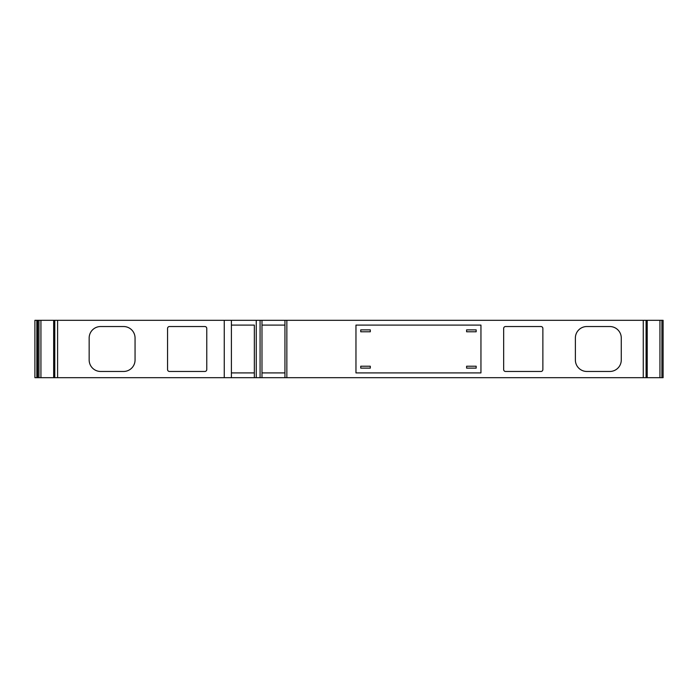 <?xml version="1.0" encoding="UTF-8"?>
<svg xmlns="http://www.w3.org/2000/svg" width="698" height="698" viewBox="0 0 698 698"><rect width="100%" height="100%" fill="white"/><g stroke="black" fill="none" stroke-linecap="round" stroke-linejoin="round"><path stroke-width="1.05" d="M224.259 320.312L224.259 377.688L34.9 377.688L34.9 320.312L663.1 320.312L663.1 377.688L661.905 377.688L661.905 320.312M370.306 366.214L370.306 368.125L360.744 368.125L360.744 366.214L370.306 366.214M476.167 366.214L476.167 368.125L466.604 368.125L466.604 366.214L476.167 366.214M466.604 331.786L476.167 331.786L476.167 329.875L466.604 329.875L466.604 331.786M360.744 331.786L370.306 331.786L370.306 329.875L360.744 329.875L360.744 331.786M231.396 325.094L254.342 325.094L254.342 377.688L286.852 377.688L286.852 320.312M286.852 377.688L661.905 377.688M503.659 369.556A1.911 1.911 0 0 0 505.579 371.467L540.95 371.467A1.911 1.911 0 0 0 542.87 369.556L542.87 328.444A1.911 1.911 0 0 0 540.95 326.533L505.579 326.533A1.911 1.911 0 0 0 503.659 328.444L503.659 369.556M621.272 359.994A11.473 11.473 0 0 1 609.799 371.467L586.852 371.467A11.473 11.473 0 0 1 575.379 359.994L575.379 338.007A11.473 11.473 0 0 1 586.852 326.533L609.799 326.533A11.473 11.473 0 0 1 621.272 338.007L621.272 359.994M355.963 325.094L480.948 325.094L480.948 372.906L355.963 372.906L355.963 325.094M254.342 372.906L231.396 372.906M254.342 325.094L254.342 377.688L231.396 377.688L231.396 320.312M284.941 372.906L261.986 372.906M261.986 325.094L284.941 325.094M89.161 338.007A11.473 11.473 0 0 1 100.634 326.533L123.581 326.533A11.473 11.473 0 0 1 135.054 338.007L135.054 359.994A11.473 11.473 0 0 1 123.581 371.467L100.634 371.467A11.473 11.473 0 0 1 89.161 359.994L89.161 338.007M167.564 369.556A1.911 1.911 0 0 0 169.474 371.467L204.854 371.467A1.911 1.911 0 0 0 206.765 369.556L206.765 328.444A1.911 1.911 0 0 0 204.854 326.533L169.474 326.533A1.911 1.911 0 0 0 167.564 328.444L167.564 369.556M224.259 377.688L231.396 377.688M284.941 377.688L284.941 320.312M261.986 377.688L261.986 320.312M260.075 377.688L260.075 320.312M256.253 377.688L256.253 320.312M37.771 377.688L37.771 320.312M254.342 337.047L254.342 364.775M643.259 377.688L643.259 320.312M57.602 377.688L57.602 320.312M54.784 377.688L54.784 320.312M53.737 377.688L53.737 320.312M40.929 377.688L40.929 320.312M38.966 377.688L38.966 320.312M36.846 377.688L36.846 320.312M659.942 377.688L659.942 320.312M647.125 377.688L647.125 320.312M646.086 377.688L646.086 320.312M53.667 377.688L53.667 320.312M647.203 377.688L647.203 320.312"/></g></svg>
